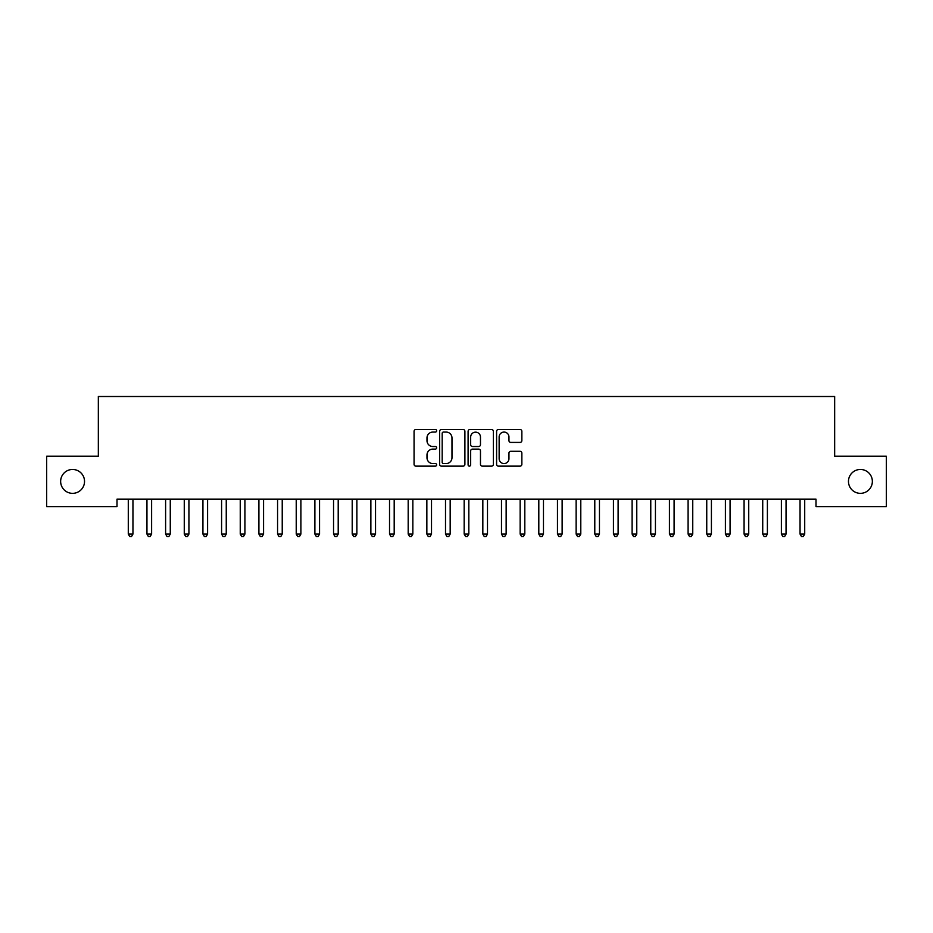 <?xml version="1.0" encoding="UTF-8"?>
<svg xmlns="http://www.w3.org/2000/svg" width="933" height="933" viewBox="0 0 933 933"><rect width="100%" height="100%" fill="white"/><g stroke="black" fill="none" stroke-linecap="round" stroke-linejoin="round"><path stroke-width="1.4" d="M436.644 430.789A1.283 1.283 0 0 0 435.361 429.507L415.896 429.507A1.831 1.831 0 0 0 414.065 431.338L414.065 464.307A1.831 1.831 0 0 0 415.896 466.138L435.361 466.138A1.283 1.283 0 0 0 436.644 464.856A1.283 1.283 0 0 0 435.361 463.573L432.842 463.573A5.866 5.866 0 0 1 426.987 457.706L426.987 454.966A5.866 5.866 0 0 1 432.842 449.1L435.361 449.1A1.283 1.283 0 0 0 436.644 447.817A1.283 1.283 0 0 0 435.361 446.534L432.842 446.534A5.866 5.866 0 0 1 426.987 440.679L426.987 437.927A5.866 5.866 0 0 1 432.842 432.072L435.361 432.072A1.283 1.283 0 0 0 436.644 430.789M848.47 481.405A11.942 11.942 0 0 0 860.413 493.347A11.942 11.942 0 0 0 872.355 481.405A11.942 11.942 0 0 0 860.413 469.462A11.942 11.942 0 0 0 848.47 481.405M60.645 481.405A11.942 11.942 0 0 0 72.587 493.347A11.942 11.942 0 0 0 84.53 481.405A11.942 11.942 0 0 0 72.587 469.462A11.942 11.942 0 0 0 60.645 481.405M520.031 442.417A1.831 1.831 0 0 0 521.862 440.586L521.862 431.338A1.831 1.831 0 0 0 520.031 429.507L498.42 429.507A1.831 1.831 0 0 0 496.589 431.338L496.589 464.307A1.831 1.831 0 0 0 498.42 466.138L520.031 466.138A1.831 1.831 0 0 0 521.862 464.307L521.862 453.135A1.831 1.831 0 0 0 520.031 451.304L510.783 451.304A1.831 1.831 0 0 0 508.951 453.135L508.951 458.674A4.898 4.898 0 0 1 504.053 463.573A4.898 4.898 0 0 1 499.143 458.674L499.143 436.971A4.898 4.898 0 0 1 504.053 432.072A4.898 4.898 0 0 1 508.951 436.971L508.951 440.586A1.831 1.831 0 0 0 510.783 442.417L520.031 442.417M816.002 499.132L116.998 499.132L116.998 506.596L46.65 506.596L46.65 456.214L98.338 456.214L98.338 396.502L834.662 396.502L834.662 456.214L886.35 456.214L886.35 506.596L816.002 506.596L816.002 499.132M464.902 431.338A1.831 1.831 0 0 0 463.071 429.507L441.449 429.507A1.831 1.831 0 0 0 439.618 431.338L439.618 464.307A1.831 1.831 0 0 0 441.449 466.138L463.071 466.138A1.831 1.831 0 0 0 464.902 464.307L464.902 431.338M469.929 429.507L491.551 429.507A1.831 1.831 0 0 1 493.382 431.338L493.382 464.307A1.831 1.831 0 0 1 491.551 466.138L482.303 466.138A1.831 1.831 0 0 1 480.472 464.307L480.472 450.931A1.831 1.831 0 0 0 478.629 449.1L472.495 449.1A1.831 1.831 0 0 0 470.664 450.931L470.664 464.856A1.283 1.283 0 0 1 469.381 466.138A1.283 1.283 0 0 1 468.098 464.856L468.098 431.338A1.831 1.831 0 0 1 469.929 429.507M443.467 432.072A1.283 1.283 0 0 0 442.184 433.355L442.184 462.29A1.283 1.283 0 0 0 443.467 463.573L446.126 463.573A5.866 5.866 0 0 0 451.98 457.706L451.98 437.927A5.866 5.866 0 0 0 446.126 432.072L443.467 432.072M480.472 437.064A4.898 4.898 0 0 0 475.562 432.166A4.898 4.898 0 0 0 470.664 437.064L470.664 444.703A1.831 1.831 0 0 0 472.495 446.534L478.629 446.534A1.831 1.831 0 0 0 480.472 444.703L480.472 437.064M128.148 499.412A1.866 1.866 -179.6 0 1 128.287 500.111A1.866 1.866 179.6 0 0 128.148 499.412L128.043 499.132M133.197 499.132L133.092 499.412A1.866 1.866 179.6 0 0 132.953 500.111L132.953 534.073L128.287 534.073L128.287 500.111M132.953 534.073L131.553 536.498L129.687 536.498L128.287 534.073M146.808 499.412A1.866 1.866 -179.6 0 1 146.947 500.111A1.866 1.866 179.6 0 0 146.808 499.412L146.703 499.132M165.468 499.412A1.866 1.866 -179.6 0 1 165.607 500.111A1.866 1.866 179.6 0 0 165.468 499.412L165.363 499.132M151.857 499.132L151.752 499.412A1.866 1.866 179.6 0 0 151.613 500.111L151.613 534.073L146.947 534.073L146.947 500.111M151.613 534.073L150.213 536.498L148.347 536.498L146.947 534.073M170.517 499.132L170.412 499.412A1.866 1.866 179.6 0 0 170.273 500.111L170.273 534.073L165.607 534.073L165.607 500.111M170.273 534.073L168.873 536.498L167.007 536.498L165.607 534.073M184.128 499.412A1.866 1.866 -179.6 0 1 184.268 500.111A1.866 1.866 179.6 0 0 184.128 499.412L184.023 499.132M202.788 499.412A1.866 1.866 -179.6 0 1 202.928 500.111A1.866 1.866 179.6 0 0 202.788 499.412L202.683 499.132M189.177 499.132L189.072 499.412A1.866 1.866 179.6 0 0 188.933 500.111L188.933 534.073L184.268 534.073L184.268 500.111M188.933 534.073L187.533 536.498L185.667 536.498L184.268 534.073M207.837 499.132L207.732 499.412A1.866 1.866 179.6 0 0 207.593 500.111L207.593 534.073L202.928 534.073L202.928 500.111M207.593 534.073L206.193 536.498L204.327 536.498L202.928 534.073M221.448 499.412A1.866 1.866 -179.6 0 1 221.588 500.111A1.866 1.866 179.6 0 0 221.448 499.412L221.343 499.132M226.497 499.132L226.392 499.412A1.866 1.866 179.6 0 0 226.252 500.111L226.252 534.073L221.588 534.073L221.588 500.111M226.252 534.073L224.853 536.498L222.987 536.498L221.588 534.073M240.108 499.412A1.866 1.866 -179.6 0 1 240.248 500.111A1.866 1.866 179.6 0 0 240.108 499.412L240.003 499.132M245.157 499.132L245.052 499.412A1.866 1.866 179.6 0 0 244.912 500.111L244.912 534.073L240.248 534.073L240.248 500.111M244.912 534.073L243.513 536.498L241.647 536.498L240.248 534.073M258.768 499.412A1.866 1.866 -179.6 0 1 258.908 500.111A1.866 1.866 179.6 0 0 258.768 499.412L258.663 499.132M277.428 499.412A1.866 1.866 -179.6 0 1 277.567 500.111A1.866 1.866 179.6 0 0 277.428 499.412L277.323 499.132M296.088 499.412A1.866 1.866 -179.6 0 1 296.228 500.111A1.866 1.866 179.6 0 0 296.088 499.412L295.983 499.132M314.748 499.412A1.866 1.866 -179.6 0 1 314.887 500.111A1.866 1.866 179.6 0 0 314.748 499.412L314.643 499.132M333.408 499.412A1.866 1.866 -179.6 0 1 333.548 500.111A1.866 1.866 179.6 0 0 333.408 499.412L333.303 499.132M352.068 499.412A1.866 1.866 -179.6 0 1 352.207 500.111A1.866 1.866 179.6 0 0 352.068 499.412L351.963 499.132M370.728 499.412A1.866 1.866 -179.6 0 1 370.868 500.111A1.866 1.866 179.6 0 0 370.728 499.412L370.623 499.132M389.388 499.412A1.866 1.866 -179.6 0 1 389.527 500.111A1.866 1.866 179.6 0 0 389.388 499.412L389.283 499.132M408.048 499.412A1.866 1.866 -179.6 0 1 408.188 500.111A1.866 1.866 179.6 0 0 408.048 499.412L407.943 499.132M263.817 499.132L263.712 499.412A1.866 1.866 179.6 0 0 263.572 500.111L263.572 534.073L258.908 534.073L258.908 500.111M263.572 534.073L262.173 536.498L260.307 536.498L258.908 534.073M282.477 499.132L282.372 499.412A1.866 1.866 179.6 0 0 282.233 500.111L282.233 534.073L277.567 534.073L277.567 500.111M282.233 534.073L280.833 536.498L278.967 536.498L277.567 534.073M301.137 499.132L301.032 499.412A1.866 1.866 179.6 0 0 300.892 500.111L300.892 534.073L296.228 534.073L296.228 500.111M300.892 534.073L299.493 536.498L297.627 536.498L296.228 534.073M319.797 499.132L319.692 499.412A1.866 1.866 179.6 0 0 319.553 500.111L319.553 534.073L314.887 534.073L314.887 500.111M319.553 534.073L318.153 536.498L316.287 536.498L314.887 534.073M338.457 499.132L338.352 499.412A1.866 1.866 179.6 0 0 338.212 500.111L338.212 534.073L333.548 534.073L333.548 500.111M338.212 534.073L336.813 536.498L334.947 536.498L333.548 534.073M357.117 499.132L357.012 499.412A1.866 1.866 179.6 0 0 356.873 500.111L356.873 534.073L352.207 534.073L352.207 500.111M356.873 534.073L355.473 536.498L353.607 536.498L352.207 534.073M375.777 499.132L375.672 499.412A1.866 1.866 179.6 0 0 375.533 500.111L375.533 534.073L370.868 534.073L370.868 500.111M375.533 534.073L374.133 536.498L372.267 536.498L370.868 534.073M394.437 499.132L394.332 499.412A1.866 1.866 179.6 0 0 394.192 500.111L394.192 534.073L389.527 534.073L389.527 500.111M394.192 534.073L392.793 536.498L390.927 536.498L389.527 534.073M413.097 499.132L412.992 499.412A1.866 1.866 179.6 0 0 412.853 500.111L412.853 534.073L408.188 534.073L408.188 500.111M412.853 534.073L411.453 536.498L409.587 536.498L408.188 534.073M426.708 499.412A1.866 1.866 -179.6 0 1 426.848 500.111A1.866 1.866 179.6 0 0 426.708 499.412L426.603 499.132M431.757 499.132L431.652 499.412A1.866 1.866 179.6 0 0 431.512 500.111L431.512 534.073L426.848 534.073L426.848 500.111M431.512 534.073L430.113 536.498L428.247 536.498L426.848 534.073M445.368 499.412A1.866 1.866 -179.6 0 1 445.507 500.111A1.866 1.866 179.6 0 0 445.368 499.412L445.263 499.132M450.417 499.132L450.312 499.412A1.866 1.866 179.6 0 0 450.173 500.111L450.173 534.073L445.507 534.073L445.507 500.111M450.173 534.073L448.773 536.498L446.907 536.498L445.507 534.073M464.028 499.412A1.866 1.866 -179.6 0 1 464.168 500.111A1.866 1.866 179.6 0 0 464.028 499.412L463.923 499.132M469.077 499.132L468.972 499.412A1.866 1.866 179.6 0 0 468.832 500.111L468.832 534.073L464.168 534.073L464.168 500.111M468.832 534.073L467.433 536.498L465.567 536.498L464.168 534.073M482.688 499.412A1.866 1.866 -179.6 0 1 482.827 500.111A1.866 1.866 179.6 0 0 482.688 499.412L482.583 499.132M487.737 499.132L487.632 499.412A1.866 1.866 179.6 0 0 487.493 500.111L487.493 534.073L482.827 534.073L482.827 500.111M487.493 534.073L486.093 536.498L484.227 536.498L482.827 534.073M501.348 499.412A1.866 1.866 -179.6 0 1 501.488 500.111A1.866 1.866 179.6 0 0 501.348 499.412L501.243 499.132M506.397 499.132L506.292 499.412A1.866 1.866 179.6 0 0 506.153 500.111L506.153 534.073L501.488 534.073L501.488 500.111M506.153 534.073L504.753 536.498L502.887 536.498L501.488 534.073M520.008 499.412A1.866 1.866 -179.6 0 1 520.148 500.111A1.866 1.866 179.6 0 0 520.008 499.412L519.903 499.132M525.057 499.132L524.952 499.412A1.866 1.866 179.6 0 0 524.812 500.111L524.812 534.073L520.148 534.073L520.148 500.111M524.812 534.073L523.413 536.498L521.547 536.498L520.148 534.073M538.668 499.412A1.866 1.866 -179.6 0 1 538.808 500.111A1.866 1.866 179.6 0 0 538.668 499.412L538.563 499.132M543.717 499.132L543.612 499.412A1.866 1.866 179.6 0 0 543.472 500.111L543.472 534.073L538.808 534.073L538.808 500.111M543.472 534.073L542.073 536.498L540.207 536.498L538.808 534.073M557.328 499.412A1.866 1.866 -179.6 0 1 557.467 500.111A1.866 1.866 179.6 0 0 557.328 499.412L557.223 499.132M562.377 499.132L562.272 499.412A1.866 1.866 179.6 0 0 562.133 500.111L562.133 534.073L557.467 534.073L557.467 500.111M562.133 534.073L560.733 536.498L558.867 536.498L557.467 534.073M575.988 499.412A1.866 1.866 -179.6 0 1 576.128 500.111A1.866 1.866 179.6 0 0 575.988 499.412L575.883 499.132M581.037 499.132L580.932 499.412A1.866 1.866 179.6 0 0 580.793 500.111L580.793 534.073L576.128 534.073L576.128 500.111M580.793 534.073L579.393 536.498L577.527 536.498L576.128 534.073M594.648 499.412A1.866 1.866 -179.6 0 1 594.788 500.111A1.866 1.866 179.6 0 0 594.648 499.412L594.543 499.132M599.697 499.132L599.592 499.412A1.866 1.866 179.6 0 0 599.452 500.111L599.452 534.073L594.788 534.073L594.788 500.111M599.452 534.073L598.053 536.498L596.187 536.498L594.788 534.073M613.308 499.412A1.866 1.866 -179.6 0 1 613.447 500.111A1.866 1.866 179.6 0 0 613.308 499.412L613.203 499.132M618.357 499.132L618.252 499.412A1.866 1.866 179.6 0 0 618.112 500.111L618.112 534.073L613.447 534.073L613.447 500.111M618.112 534.073L616.713 536.498L614.847 536.498L613.447 534.073M631.968 499.412A1.866 1.866 -179.6 0 1 632.107 500.111A1.866 1.866 179.6 0 0 631.968 499.412L631.863 499.132M637.017 499.132L636.912 499.412A1.866 1.866 179.6 0 0 636.773 500.111L636.773 534.073L632.107 534.073L632.107 500.111M636.773 534.073L635.373 536.498L633.507 536.498L632.107 534.073M650.628 499.412A1.866 1.866 -179.6 0 1 650.768 500.111A1.866 1.866 179.6 0 0 650.628 499.412L650.523 499.132M655.677 499.132L655.572 499.412A1.866 1.866 179.6 0 0 655.433 500.111L655.433 534.073L650.768 534.073L650.768 500.111M655.433 534.073L654.033 536.498L652.167 536.498L650.768 534.073M669.288 499.412A1.866 1.866 -179.6 0 1 669.428 500.111A1.866 1.866 179.6 0 0 669.288 499.412L669.183 499.132M674.337 499.132L674.232 499.412A1.866 1.866 179.6 0 0 674.092 500.111L674.092 534.073L669.428 534.073L669.428 500.111M674.092 534.073L672.693 536.498L670.827 536.498L669.428 534.073M687.948 499.412A1.866 1.866 -179.6 0 1 688.087 500.111A1.866 1.866 179.6 0 0 687.948 499.412L687.843 499.132M692.997 499.132L692.892 499.412A1.866 1.866 179.6 0 0 692.753 500.111L692.753 534.073L688.087 534.073L688.087 500.111M692.753 534.073L691.353 536.498L689.487 536.498L688.087 534.073M706.608 499.412A1.866 1.866 -179.6 0 1 706.748 500.111A1.866 1.866 179.6 0 0 706.608 499.412L706.503 499.132M711.657 499.132L711.552 499.412A1.866 1.866 179.6 0 0 711.413 500.111L711.413 534.073L706.748 534.073L706.748 500.111M711.413 534.073L710.013 536.498L708.147 536.498L706.748 534.073M725.268 499.412A1.866 1.866 -179.6 0 1 725.408 500.111A1.866 1.866 179.6 0 0 725.268 499.412L725.163 499.132M730.317 499.132L730.212 499.412A1.866 1.866 179.6 0 0 730.072 500.111L730.072 534.073L725.408 534.073L725.408 500.111M730.072 534.073L728.673 536.498L726.807 536.498L725.408 534.073M743.928 499.412A1.866 1.866 -179.6 0 1 744.067 500.111A1.866 1.866 179.6 0 0 743.928 499.412L743.823 499.132M748.977 499.132L748.872 499.412A1.866 1.866 179.6 0 0 748.732 500.111L748.732 534.073L744.067 534.073L744.067 500.111M748.732 534.073L747.333 536.498L745.467 536.498L744.067 534.073M762.588 499.412A1.866 1.866 -179.6 0 1 762.727 500.111A1.866 1.866 179.6 0 0 762.588 499.412L762.483 499.132M767.637 499.132L767.532 499.412A1.866 1.866 179.6 0 0 767.393 500.111L767.393 534.073L762.727 534.073L762.727 500.111M767.393 534.073L765.993 536.498L764.127 536.498L762.727 534.073M781.248 499.412A1.866 1.866 -179.6 0 1 781.388 500.111A1.866 1.866 179.6 0 0 781.248 499.412L781.143 499.132M786.297 499.132L786.192 499.412A1.866 1.866 179.6 0 0 786.053 500.111L786.053 534.073L781.388 534.073L781.388 500.111M786.053 534.073L784.653 536.498L782.787 536.498L781.388 534.073M799.908 499.412A1.866 1.866 -179.6 0 1 800.048 500.111A1.866 1.866 179.6 0 0 799.908 499.412L799.803 499.132M804.957 499.132L804.852 499.412A1.866 1.866 179.6 0 0 804.712 500.111L804.712 534.073L800.048 534.073L800.048 500.111M804.712 534.073L803.313 536.498L801.447 536.498L800.048 534.073"/></g></svg>
